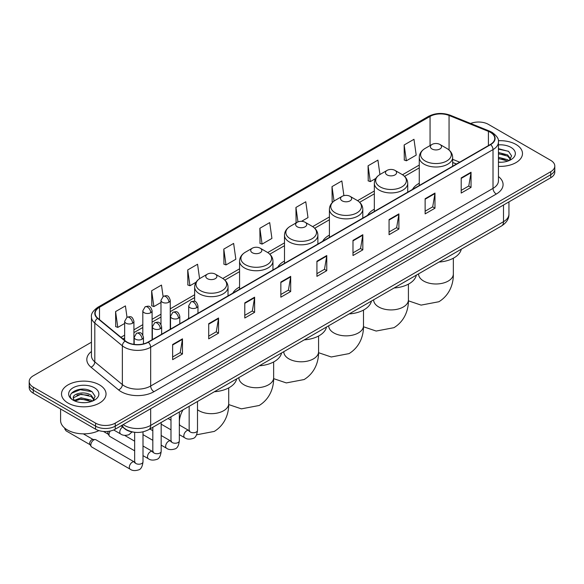 <?xml version="1.0" encoding="UTF-8"?>
<svg xmlns="http://www.w3.org/2000/svg" width="584" height="584" viewBox="0 0 584 584"><rect width="100%" height="100%" fill="white"/><g stroke="black" fill="none" stroke-linecap="round" stroke-linejoin="round"><path stroke-width="0.88" d="M188.69 317.827A24.579 14.191 0 0 0 187.887 319.09M239.564 286.999A24.579 14.191 0 0 0 232.812 293.153M284.488 261.063A24.579 14.191 0 0 0 277.736 267.216M329.412 235.126A24.579 14.191 0 0 0 322.66 241.28M374.337 209.189A24.579 14.191 0 0 0 367.584 215.343M419.261 183.252A24.579 14.191 0 0 0 412.508 189.406M456.411 164.06L452.651 162.542M133.648 432.153A13.914 8.03 180 0 1 124.852 428.868L121.122 425.794M91.454 342.209L33.273 375.797A13.914 8.03 0 0 0 29.2 381.476L29.2 387.535A13.914 8.03 0 0 0 33.273 393.214L95.579 429.182A13.914 8.03 0 0 0 115.252 429.182L550.727 177.762A13.914 8.03 0 0 0 554.8 172.083L554.8 169.061A13.914 8.03 0 0 1 550.727 174.74A13.914 8.03 0 0 0 554.8 169.061L554.8 166.031A13.914 8.03 0 0 0 550.727 160.352L488.421 124.377A13.914 8.03 0 0 0 470.631 123.465M29.2 381.476A13.914 8.03 0 0 0 33.273 387.156L95.579 423.123A13.914 8.03 0 0 0 115.252 423.123L115.252 426.152L550.727 174.74L115.252 426.152A13.914 8.03 0 0 1 95.579 426.152A13.914 8.03 0 0 0 115.252 426.152L115.252 429.182M33.273 387.156L33.273 390.185L95.579 426.152L33.273 390.185A13.914 8.03 0 0 1 29.2 384.506A13.914 8.03 0 0 0 33.273 390.185L33.273 393.214M515.964 144.445A22.258 12.848 0 0 0 498.356 140.729A22.258 12.848 0 0 1 515.964 144.445A22.258 12.848 0 0 1 522.483 153.534A22.258 12.848 0 0 0 515.964 144.445M99.514 384.885A22.258 12.848 0 0 0 75.256 382.097A22.258 12.848 0 0 0 61.517 393.966A22.258 12.848 0 0 0 68.036 403.055A22.258 12.848 0 0 0 92.294 405.844A22.258 12.848 0 0 0 106.032 393.966A22.258 12.848 0 0 0 99.514 384.885A22.258 12.848 0 0 0 75.256 382.097A22.258 12.848 0 0 0 61.517 393.966A22.258 12.848 0 0 0 68.036 403.055A22.258 12.848 0 0 0 92.294 405.844A22.258 12.848 0 0 0 106.032 393.966A22.258 12.848 0 0 0 99.514 384.885M490.392 132.327A14.841 8.57 180 0 1 494.736 138.386A14.841 8.57 180 0 1 490.392 144.445L148.044 342.093A14.841 8.57 180 0 1 125.399 340.954L97.849 318.236A14.841 8.57 180 0 1 95.163 313.323A14.841 8.57 180 0 1 99.506 307.264L430.058 116.42A14.841 8.57 180 0 1 449.059 115.464L488.406 131.371A14.841 8.57 180 0 1 490.392 132.327M490.648 132.174A15.213 8.782 0 0 0 488.618 131.196L449.279 115.289A15.213 8.782 0 0 0 429.795 116.274L99.243 307.111A15.213 8.782 0 0 0 97.543 318.36L125.093 341.071A15.213 8.782 0 0 0 148.307 342.246L490.648 144.598A15.213 8.782 0 0 0 490.648 132.174M172.638 344.516L172.638 359.664L182.478 353.984L182.478 338.837L172.638 344.516M172.638 356.977L180.215 352.605L182.434 339.341A3.708 2.139 -120 0 0 182.478 338.837M180.149 352.641L182.478 353.984M208.707 323.697L208.707 338.837L218.547 333.157L218.547 318.017L208.707 323.697M208.707 336.15L216.284 331.778L218.504 318.514A3.708 2.139 -120 0 0 218.547 318.017M216.219 331.814L218.547 333.157M244.784 302.87L244.784 318.017L254.617 312.338L254.617 297.19L244.784 302.87M244.784 315.323L252.354 310.951L254.58 297.694A3.708 2.139 -120 0 0 254.617 297.19M252.288 310.995L254.617 312.338M280.853 282.043L280.853 297.19L290.686 291.511L290.686 276.363L280.853 282.043M280.853 294.504L288.43 290.124L290.649 276.867A3.708 2.139 -120 0 0 290.686 276.363M288.365 290.168L290.686 291.511M461.207 177.916L461.207 193.063L471.04 187.384L471.04 172.236L461.207 177.916M461.207 190.377L468.784 186.004L471.003 172.74A3.708 2.139 -120 0 0 471.04 172.236M468.711 186.04L471.04 187.384M425.13 198.743L425.13 213.89L434.971 208.211L434.971 193.063L425.13 198.743M425.13 211.204L432.707 206.824L434.934 193.567A3.708 2.139 -120 0 0 434.971 193.063M432.642 206.867L434.971 208.211M389.061 219.569L389.061 234.717L398.901 229.037L398.901 213.89L389.061 219.569M389.061 232.023L396.638 227.651L398.857 214.394A3.708 2.139 -120 0 0 398.901 213.89M396.572 227.687L398.901 229.037M352.991 240.396L352.991 255.536L362.832 249.857L362.832 234.71L352.991 240.396M352.991 252.85L360.569 248.477L362.788 235.213A3.708 2.139 -120 0 0 362.832 234.71M360.503 248.514L362.832 249.857M316.922 261.216L316.922 276.363L326.763 270.684L326.763 255.536L316.922 261.216M316.922 273.677L324.5 269.304L326.719 256.04A3.708 2.139 -120 0 0 326.763 255.536M324.434 269.341L326.763 270.684M498.444 166.345A22.258 12.848 0 0 0 522.483 153.534A22.258 12.848 0 0 1 498.444 166.345M115.252 423.123L550.727 171.711A13.914 8.03 0 0 0 554.8 166.031M199.589 278.685L197.56 264.245L187.719 269.925L187.88 284.985M163.089 296.446L161.491 285.072L151.65 290.752L151.811 305.804M127.013 317.265L125.421 305.899L115.581 311.579L115.742 326.631M301.541 221.321L307.994 217.598L305.775 201.772L295.935 207.451L296.095 222.504M343.903 195.64L341.844 180.945L332.004 186.625L332.165 201.677M379.936 174.521L377.914 160.118L368.073 165.798L368.234 180.857M404.15 144.978L406.369 160.797L416.202 155.118L413.983 139.299L404.15 144.978L404.303 160.031M223.796 249.105L226.015 264.924L235.848 259.245L233.629 243.418L223.796 249.105L223.949 264.158M259.865 228.278L262.085 244.105L271.925 238.425L269.698 222.599L259.865 228.278L260.026 243.331M262.085 244.105L259.865 243.273M296.533 222.672L295.935 222.446M295.935 207.451L297.964 221.905M332.938 201.969L332.004 201.619M332.004 186.625L334.033 201.093M368.073 165.798L370.3 181.624L375.775 178.463M370.3 181.624L368.073 180.799M406.369 160.797L404.15 159.972M226.015 264.924L223.796 264.099M187.719 269.925L189.946 285.751L196.071 282.211M189.946 285.751L187.719 284.919M151.65 290.752L153.869 306.578L160.987 302.468M153.869 306.578L151.65 305.746M115.581 311.579L117.8 327.405L124.647 323.448M117.8 327.405L115.581 326.573M498.444 162.104L501.211 162.243M498.444 157.293L507.635 159.717L508.861 160.695M498.444 158.498L507.854 161.067M498.444 152.482L507.635 154.906L510.65 159.067M498.444 153.687L507.635 156.111L510.409 159.374M498.444 162.199A15.118 8.731 0 0 0 510.92 159.702A15.118 8.731 0 0 0 510.92 147.358A15.118 8.731 0 0 0 498.444 144.868M509.219 160.549L511.591 155.899L508.591 151.387L498.444 148.686M498.444 149.154L508.387 151.249M498.444 153.957L505.043 154.782M498.444 158.768L505.043 159.593M432.021 148.986A5.563 3.212 0 0 0 439.891 148.986A5.563 3.212 0 0 0 439.891 144.445L446.796 148.431A15.337 8.855 0 0 1 446.796 160.958A15.337 8.855 0 0 1 425.108 160.958A15.337 8.855 0 0 1 425.108 148.431C421.334 150.679 419.385 153.658 419.261 157.373A16.695 9.636 0 0 0 424.152 164.192A16.695 9.636 0 0 0 442.344 166.279A16.695 9.636 0 0 0 452.651 157.373C452.527 153.658 450.578 150.679 446.796 148.431L439.891 144.445A5.563 3.212 0 0 0 432.021 144.445A5.563 3.212 0 0 0 432.021 148.986M439.022 262.055A25.506 14.724 0 0 0 461.272 249.207M387.097 174.923A5.563 3.212 0 0 0 394.966 174.923A5.563 3.212 0 0 0 394.966 170.382L401.872 174.368A15.337 8.855 0 0 1 401.872 186.895A15.337 8.855 0 0 1 380.184 186.895A15.337 8.855 0 0 1 380.184 174.368C376.41 176.616 374.461 179.595 374.337 183.31A16.695 9.636 0 0 0 379.228 190.128A16.695 9.636 0 0 0 397.419 192.216A16.695 9.636 0 0 0 407.727 183.31C407.603 179.595 405.654 176.616 401.872 174.368L394.966 170.382A5.563 3.212 0 0 0 387.097 170.382A5.563 3.212 0 0 0 387.097 174.923M394.098 287.992A25.506 14.724 0 0 0 416.348 275.144M342.173 200.859A5.563 3.212 0 0 0 350.042 200.859A5.563 3.212 0 0 0 350.042 196.319L356.948 200.305A15.337 8.855 0 0 1 356.948 212.832A15.337 8.855 0 0 1 335.26 212.832A15.337 8.855 0 0 1 335.26 200.305C331.486 202.553 329.537 205.531 329.412 209.247A16.695 9.636 0 0 0 334.303 216.065A16.695 9.636 0 0 0 352.495 218.153A16.695 9.636 0 0 0 362.803 209.247C362.679 205.531 360.729 202.553 356.948 200.305L350.042 196.319A5.563 3.212 0 0 0 342.173 196.319A5.563 3.212 0 0 0 342.173 200.859M349.174 313.929A25.506 14.724 0 0 0 371.424 301.081M297.249 226.796A5.563 3.212 0 0 0 305.118 226.796A5.563 3.212 0 0 0 305.118 222.256L312.024 226.242A15.337 8.855 0 0 1 312.024 238.768A15.337 8.855 0 0 1 290.336 238.768A15.337 8.855 0 0 1 290.336 226.242C286.562 228.49 284.612 231.468 284.488 235.184A16.695 9.636 0 0 0 289.379 242.002A16.695 9.636 0 0 0 307.571 244.09A16.695 9.636 0 0 0 317.878 235.184C317.754 231.468 315.805 228.49 312.024 226.242L305.118 222.256A5.563 3.212 0 0 0 297.249 222.256A5.563 3.212 0 0 0 297.249 226.796M304.249 339.866A25.506 14.724 0 0 0 326.5 327.018M252.324 252.733A5.563 3.212 0 0 0 260.194 252.733A5.563 3.212 0 0 0 260.194 248.193L267.1 252.178A15.337 8.855 0 0 1 267.1 264.705A15.337 8.855 0 0 1 245.411 264.705A15.337 8.855 0 0 1 245.411 252.178C241.637 254.427 239.688 257.405 239.564 261.121A16.695 9.636 0 0 0 244.455 267.939A16.695 9.636 0 0 0 262.647 270.027A16.695 9.636 0 0 0 272.954 261.121C272.83 257.405 270.881 254.427 267.1 252.178L260.194 248.193A5.563 3.212 0 0 0 252.324 248.193A5.563 3.212 0 0 0 252.324 252.733M259.325 365.803A25.506 14.724 0 0 0 281.576 352.955M207.4 278.67A5.563 3.212 0 0 0 215.27 278.67A5.563 3.212 0 0 0 215.27 274.13L222.175 278.115A15.337 8.855 0 0 1 222.175 290.642A15.337 8.855 0 0 1 200.487 290.642A15.337 8.855 0 0 1 200.487 278.115C196.713 280.364 194.764 283.342 194.64 287.058A16.695 9.636 0 0 0 199.531 293.869A16.695 9.636 0 0 0 217.722 295.964A16.695 9.636 0 0 0 228.03 287.058C227.906 283.342 225.957 280.364 222.175 278.115L215.27 274.13A5.563 3.212 0 0 0 207.4 274.13A5.563 3.212 0 0 0 207.4 278.67M214.401 391.74A25.506 14.724 0 0 0 236.651 378.892M134.656 450.811L109.858 436.489A4.176 2.409 -60 0 1 109.332 435.978A4.176 2.409 -60 0 1 108.989 434.584A4.176 2.409 -60 0 1 110.274 431.029M109.332 435.978L108.091 433.978A3.015 1.737 -60 0 1 107.843 432.97A3.015 1.737 -60 0 1 108.215 431.372M90.827 445.066A4.176 2.409 -60 0 1 93.776 439.956A4.176 2.409 -60 0 1 95.155 439.555A4.176 2.409 -60 0 1 95.864 439.752L134.357 461.973A4.176 2.409 -60 0 0 132.458 462.083A4.176 2.409 -60 0 0 132.276 462.185A4.176 2.409 -60 0 0 129.546 465.864A4.176 2.409 -60 0 0 130.188 469.207L91.688 446.979A4.176 2.409 -60 0 1 91.17 446.461A4.176 2.409 -60 0 1 90.827 445.066M91.17 446.461L89.921 444.468A3.015 1.737 -60 0 1 89.673 443.46A3.015 1.737 -60 0 1 91.805 439.767A3.015 1.737 -60 0 1 92.805 439.475L95.155 439.555M60.59 408.983L60.59 420.473A23.185 13.388 0 0 0 67.379 429.941A23.185 13.388 0 0 0 98.922 430.605M81.264 402.573L84.753 402.683M74.314 400.361L81.059 397.784L91.184 400.149L92.411 401.135M74.934 401.004L81.059 398.989L91.403 401.507M74.416 400.828L73.336 398.288A10.483 6.052 0 0 0 75.022 401.091M94.192 399.5L91.184 395.339C84.892 390.652 71.949 393.543 73.336 398.288L73.292 397.828M73.358 398.434L73.65 397.653L81.059 394.178L91.184 396.543L93.958 399.814M92.768 400.982L95.134 396.332L92.141 391.82C81.534 384.199 62.685 394.244 73.569 400.405L74.11 400.734M94.462 387.798A15.118 8.731 0 0 0 73.08 387.798A15.118 8.731 0 0 0 73.08 400.142A15.118 8.731 0 0 0 94.462 400.142A15.118 8.731 0 0 0 94.462 387.798M71.358 393.339L80.234 389.696L91.936 391.681M76.905 395.105L80.234 394.499L88.585 395.222M76.905 399.916L80.234 399.31L88.585 400.025M123.188 424.604A18.549 10.709 0 0 0 124.436 425.4A18.549 10.709 0 0 0 150.672 425.4L503.503 221.686A18.549 10.709 0 0 0 508.941 214.116C509.073 218.715 506.62 222.657 501.583 225.935L148.745 429.641A9.278 5.358 60 0 0 150.672 425.4L150.672 408.734M503.503 205.028L503.503 221.686A9.278 5.358 60 0 1 501.583 225.935M122.436 425.035A9.278 6.205 129.5 0 0 124.056 428.05L121.238 425.729M550.727 177.762L550.727 171.711M95.579 429.182L95.579 423.123M498.444 176.55A23.185 13.388 180 0 1 496.291 194.049L153.95 391.696A4.635 2.679 60 0 1 150.672 386.017L493.013 188.369A18.549 10.709 0 0 0 498.444 180.792L498.444 142.022A18.549 10.709 180 0 1 493.013 149.592A4.635 2.679 -120 0 0 490.648 144.598M153.95 391.696A23.185 13.388 180 0 1 121.158 391.696A23.185 13.388 180 0 1 118.559 389.908L91.009 367.197A23.185 13.388 180 0 1 91.454 351.48M124.436 386.017A18.549 10.709 0 0 0 150.672 386.017L150.672 347.246A18.549 10.709 180 0 1 122.355 345.816L94.805 323.098A18.549 10.709 180 0 1 91.454 316.959L91.454 355.729A18.549 10.709 0 0 0 94.805 361.876L122.355 384.586A18.549 10.709 0 0 0 124.436 386.017M498.444 142.022C499.064 139.123 496.933 135.889 492.049 132.327L489.611 131.144A4.635 2.175 112 0 0 488.618 131.196M489.611 131.144L450.271 115.238C442.584 112.522 435.292 112.916 428.393 116.42A4.635 2.679 60 0 1 429.795 116.274M99.243 307.111A4.635 2.679 -120 0 0 97.849 307.257C93.031 310.717 90.9 313.951 91.454 316.959M97.543 318.36A4.635 3.103 129.5 0 0 94.805 323.098L94.805 361.876A4.635 3.103 -50.5 0 1 91.009 367.197M450.271 115.238A4.635 2.175 112 0 0 449.279 115.289M125.093 341.071A4.635 3.103 129.5 0 0 122.355 345.816L122.355 384.586A4.635 3.103 -50.5 0 1 118.559 389.908M148.307 342.246A4.635 2.679 60 0 1 150.672 347.246L493.013 149.592L493.013 188.369A4.635 2.679 60 0 0 496.291 194.049M99.506 307.264L99.506 319.609M488.406 131.371L488.406 145.591M449.059 115.464L449.059 150.037M459.688 162.169L452.651 159.322M430.058 116.42L430.058 145.577M419.261 165.068L402.493 174.747M374.337 191.004L357.569 200.684M329.412 216.941L312.644 226.621M284.488 242.878L267.72 252.558M239.564 268.815L222.796 278.495M194.64 294.752L170.258 308.827M160.987 314.177L152.095 319.309M142.817 324.668L133.926 329.799M124.647 335.158L120.954 337.289M316.922 261.698L326.719 256.04M352.991 240.871L362.788 235.213M389.061 220.051L398.857 214.394M425.13 199.224L434.934 193.567M461.207 178.397L471.003 172.74M280.853 282.525L290.649 276.867M244.784 303.351L254.58 297.694M208.707 324.171L218.504 318.514M172.638 344.998L182.434 339.341M453.345 258.208L453.345 273.94A17.389 10.037 180 0 1 448.249 281.043A17.389 10.037 180 0 1 423.656 281.043A17.389 10.037 180 0 1 418.567 273.94L418.604 274.619M408.42 284.145L408.42 299.877A17.389 10.037 180 0 1 403.325 306.98A17.389 10.037 180 0 1 378.731 306.98A17.389 10.037 180 0 1 373.643 299.877L373.68 300.556M363.496 310.082L363.496 325.814A17.389 10.037 180 0 1 358.401 332.916A17.389 10.037 180 0 1 333.807 332.916A17.389 10.037 180 0 1 328.719 325.814L328.755 326.493M318.572 336.019L318.572 351.75A17.389 10.037 180 0 1 313.477 358.853A17.389 10.037 180 0 1 288.883 358.853A17.389 10.037 180 0 1 283.795 351.75L283.831 352.429M273.648 361.956L273.648 377.687A17.389 10.037 180 0 1 268.552 384.79A17.389 10.037 180 0 1 243.959 384.79A17.389 10.037 180 0 1 238.863 377.687L238.907 378.366M228.724 387.893L228.724 403.624A17.389 10.037 180 0 1 223.628 410.727A17.389 10.037 180 0 1 199.034 410.727A17.389 10.037 180 0 1 197.501 409.712M179.704 425.225A17.389 10.037 -60 0 1 183.033 409.851M196.611 307.731A4.635 2.679 0 0 0 197.969 305.841C196.085 299.891 194.253 301.074 191.012 301.826A4.635 2.679 60 0 1 193.333 302.052A4.635 2.679 -120 0 1 196.611 307.731A4.635 2.679 0 0 1 190.048 307.731A4.635 2.679 0 0 1 188.69 305.841L191.012 301.826M179.339 434.649L184.683 437.737A4.176 2.409 -60 0 1 184.048 434.394A4.176 2.409 -60 0 1 186.77 430.715A4.176 2.409 -60 0 1 186.96 430.62A4.176 2.409 -60 0 1 188.858 430.51L179.339 425.013M189.398 430.934L189.026 431.24L189.158 430.342A4.176 2.409 -0 0 0 190.377 432.043A4.176 2.409 -0 0 0 196.093 432.145A4.176 2.409 -0 0 0 197.501 430.342C196.932 435.182 195.428 437.891 193.005 438.46C189.515 439.518 186.741 439.277 184.683 437.737M178.441 318.222A4.635 2.679 0 0 0 179.799 316.331C177.923 310.381 176.091 311.564 172.842 312.316A4.635 2.679 60 0 1 175.163 312.542A4.635 2.679 -120 0 1 178.441 318.222A4.635 2.679 0 0 1 171.886 318.222A4.635 2.679 0 0 1 170.528 316.331L172.842 312.316M161.169 445.139L166.52 448.227A4.176 2.409 -60 0 1 165.878 444.884A4.176 2.409 -60 0 1 168.608 441.205A4.176 2.409 -60 0 1 168.791 441.102A4.176 2.409 -60 0 1 170.696 441L161.169 435.503M171.229 441.424L170.857 441.73L170.988 440.825A4.176 2.409 -0 0 0 172.214 442.533A4.176 2.409 -0 0 0 177.923 442.635A4.176 2.409 -0 0 0 179.339 440.825C178.762 445.672 177.266 448.381 174.835 448.95C171.346 450.009 168.572 449.768 166.52 448.227M160.279 328.712A4.635 2.679 0 0 0 161.637 326.814C159.753 320.872 157.921 322.054 154.68 322.799A4.635 2.679 60 0 1 156.994 323.032A4.635 2.679 -120 0 1 160.279 328.712A4.635 2.679 0 0 1 153.716 328.712A4.635 2.679 0 0 1 152.358 326.814L154.68 322.799M143.007 455.629L148.351 458.717A4.176 2.409 -60 0 1 147.715 455.374A4.176 2.409 -60 0 1 150.438 451.695A4.176 2.409 -60 0 1 150.621 451.593A4.176 2.409 -60 0 1 152.526 451.49L143.007 445.994M153.066 451.906L152.687 452.22L152.826 451.315A4.176 2.409 -0 0 0 154.045 453.016A4.176 2.409 -0 0 0 159.76 453.126A4.176 2.409 -0 0 0 161.169 451.315C160.6 456.162 159.096 458.871 156.665 459.44C153.183 460.499 150.409 460.258 148.351 458.717M142.109 339.202A4.635 2.679 0 0 0 143.467 337.304C141.583 331.354 139.758 332.544 136.51 333.289A4.635 2.679 60 0 1 138.831 333.522A4.635 2.679 -120 0 1 142.109 339.202A4.635 2.679 0 0 1 135.554 339.202A4.635 2.679 0 0 1 134.196 337.304L136.51 333.289M134.897 462.397L134.524 462.703L134.656 461.805A4.176 2.409 -0 0 0 135.882 463.506A4.176 2.409 -0 0 0 141.591 463.608A4.176 2.409 -0 0 0 143.007 461.805C142.43 466.652 140.934 469.361 138.503 469.923C135.013 470.989 132.239 470.748 130.188 469.207M90.075 444.709L66.233 430.941A3.015 1.737 -60 0 1 65.685 428.853M168.9 302.227A4.635 2.679 0 0 0 170.258 300.329C168.375 294.38 166.549 295.57 163.301 296.314A4.635 2.679 60 0 1 165.622 296.548A4.635 2.679 -120 0 1 168.9 302.227A4.635 2.679 0 0 1 162.345 302.227A4.635 2.679 0 0 1 160.987 300.329L163.301 296.314M150.738 312.71A4.635 2.679 0 0 0 152.095 310.819C150.212 304.87 148.38 306.053 145.139 306.804A4.635 2.679 60 0 1 147.453 307.031A4.635 2.679 -120 0 1 150.738 312.71A4.635 2.679 0 0 1 144.175 312.71A4.635 2.679 0 0 1 142.817 310.819L145.139 306.804M132.568 323.2A4.635 2.679 0 0 0 133.926 321.309C132.042 315.36 130.217 316.543 126.969 317.294A4.635 2.679 60 0 1 129.29 317.521A4.635 2.679 -120 0 1 132.568 323.2A4.635 2.679 0 0 1 126.013 323.2A4.635 2.679 0 0 1 124.647 321.309L126.969 317.294M132.05 431.919L128.962 434.693C125.472 435.752 122.698 435.511 120.64 433.97A4.176 2.409 -60 0 1 119.778 432.065A4.176 2.409 -60 0 1 122.611 427.021M148.745 429.641C141.284 433.394 133.824 433.394 126.356 429.641L124.056 428.05M508.941 214.116L508.941 201.889M428.393 116.42L97.849 307.257M419.261 167.885L404.566 176.368M374.337 193.822L359.642 202.305M329.412 219.759L314.718 228.242M284.488 245.696L269.793 254.179M239.564 271.633L224.869 280.116M194.64 297.57L170.258 311.644M160.987 317.002L152.095 322.134M142.817 327.493L133.926 332.624M124.647 337.975L122.968 338.946M456.513 164.002L452.651 162.44M453.345 273.94C453.578 282.678 450.337 294.73 438.891 301.738L421.093 305.111L408.413 300.826M452.651 166.236L452.651 157.373M419.261 185.508L419.261 157.373M432.021 144.445L425.108 148.431M408.42 299.877C408.654 308.615 405.413 320.667 393.966 327.675L376.169 331.048L363.489 326.763M407.727 192.172L407.727 183.31M374.337 211.444L374.337 183.31M387.097 170.382L380.184 174.368M363.496 325.814C363.73 334.552 360.489 346.604 349.035 353.612L331.245 356.985L318.565 352.7M362.803 218.109L362.803 209.247M329.412 237.381L329.412 209.247M342.173 196.319L335.26 200.305M318.572 351.75C318.806 360.489 315.564 372.541 304.111 379.549L286.321 382.921L273.641 378.636M317.878 244.046L317.878 235.184M284.488 263.318L284.488 235.184M297.249 222.256L290.336 226.242M273.648 377.687C273.881 386.425 270.64 398.478 259.187 405.486L241.396 408.858L228.716 404.573M272.954 269.983L272.954 261.121M239.564 289.255L239.564 261.121M252.324 248.193L245.411 252.178M228.724 403.624C228.957 412.362 225.716 424.415 214.262 431.423L196.567 434.803M228.03 295.92L228.03 287.058M194.64 301.388L194.64 287.058M207.4 274.13L200.487 278.115M189.705 430.846L188.858 430.51M197.501 401.493L197.501 430.342M197.969 313.272L197.969 305.841M170.988 429.831L161.169 424.166M189.158 406.311L189.158 430.342M188.69 318.63L188.69 305.841M170.988 420.195L168.053 418.494M171.543 441.336L170.696 441M179.339 411.983L179.339 440.825M179.799 323.762L179.799 316.331M152.826 440.321L143.007 434.649M170.988 416.801L170.988 440.825M170.528 329.113L170.528 316.331M152.826 430.685L149.884 428.984M153.373 451.819L152.526 451.49M161.169 422.473L161.169 451.315M161.637 334.252L161.637 326.814M103.448 431.452L108.237 434.219M152.826 427.291L152.826 451.315M152.358 339.603L152.358 326.814M134.656 441.168L124.582 435.357M135.203 462.309L134.357 461.973M143.007 431.853L143.007 461.805M143.467 343.896L143.467 337.304M134.656 432.284L134.656 461.805M134.196 344.385L134.196 337.304M83.337 433.861L93.09 439.489M66.233 430.941L64.824 429.094L64.729 428.116M170.258 329.267L170.258 300.329M160.987 324.448L160.987 300.329M152.095 339.757L152.095 310.819M142.817 334.939L142.817 310.819M133.926 344.348L133.926 321.309M120.64 433.97L113.69 429.963M124.647 340.333L124.647 321.309"/></g></svg>
